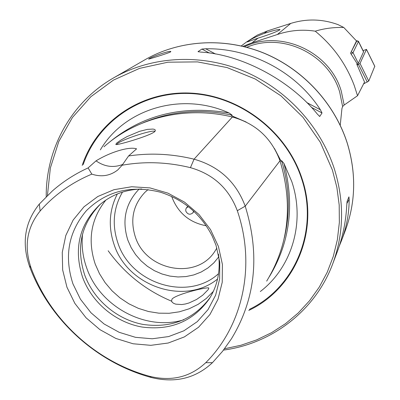 <?xml version="1.0" encoding="UTF-8"?>
<svg xmlns="http://www.w3.org/2000/svg" width="400" height="400" viewBox="0 0 400 400"><rect width="100%" height="100%" fill="white"/><g stroke="black" fill="none" stroke-linecap="round" stroke-linejoin="round"><path stroke-width="0.6" d="M193.61 211.135L192.81 212.94C190.065 215.03 187.77 214.505 185.92 211.37L185.7 209.955L186.115 208.34L188.23 206.57M193.915 211.42L192.81 212.94M186.585 207.65L187.905 206.315M266.675 281.11C288.765 244.75 293.2 204.645 279.98 160.79C271.625 138.115 255.755 123.525 232.37 117.005C185.83 105.59 136.65 117.6 103.95 146.795M269.305 276.76C289.95 242.61 294.835 204.835 283.96 163.44L281.575 160.63L281.475 161.445L281.01 161.045L274.435 148.445M246.15 122.01L231.87 115.84L231.365 115.36L232.14 115.17L229.105 112.995C182.105 104.9 141.675 115.075 107.815 143.52M340.235 125.265L341.935 108.555L342.62 106.52L344.16 105.035L357.535 95.73L354.23 85.455C346.045 63.87 333.05 45.78 315.24 31.175C324.235 28.445 333.74 27.205 343.76 27.465L338.105 24.66C322.435 18.92 306.66 18.505 290.79 23.405L267.375 30.945L257.35 35.085L246.435 42.06L241.285 45.93M343.76 27.465L356.49 40.94L350.55 53.19L357.105 63.585L356.795 64.21L364.525 82.06L357.535 95.73M149.065 58.75L148.63 59.06C147.445 59.64 167.665 53.44 170.445 51.995L170.81 51.66C171.425 49.87 151.88 56.57 149.065 58.75M208.245 289.58L202.755 295.165L196.505 299.5L189.11 302.935L185.345 304L181.745 304.555L175.73 304.15L173.59 303.32L172.17 302.205L171.54 300.91L172.085 298.985C177.21 293.72 210.305 286.075 208.79 288.235L208.245 289.58M116.685 143.07L115.83 144.38C115.15 146.05 149.785 135.965 154.5 131.765L155.18 131.015L155.35 130.115L154.605 129.445L152.995 129.06L147.385 129.38L139.505 131.355L127.07 136.585L120.6 140.255L116.685 143.07M154.795 131.735C155.95 128.485 123.075 138.93 117.565 143.545L116.68 144.57M100.355 149.875C124.315 108.875 181.71 91.405 229.105 112.995M283.96 163.44L291.81 181.655C305.51 222.24 291.875 267.395 260.31 291.53M248.76 310.43C295.095 288.755 319.84 230.895 302.005 178.555C286.725 131.29 239.585 95.25 190.38 93.075C141.14 90.745 96.59 121.645 82.205 165.415M171.735 196.48L172.045 197.42C178.245 213.155 189.645 222.61 206.24 225.78M148.065 189.57L144.98 192.265C133.175 204.795 129.945 219.615 135.29 236.735C145.72 270.695 196.315 280.48 214.735 251.495L216.895 248.02M139.085 189.095C125.425 203.455 121.68 220.475 127.85 240.155L131.165 247.655L135.605 254.615L141.045 260.875L147.36 266.275L154.385 270.68L161.955 273.98L169.88 276.095L177.965 276.97L186.01 276.575L193.815 274.915L201.18 272.025L207.915 267.975L213.845 262.86L218.815 256.8M105.875 200.065C90.94 218.9 87.385 240.245 95.215 264.095L99.49 273.71L105.14 282.685L112.025 290.805L119.995 297.9L128.87 303.8L138.455 308.38L148.525 311.53L158.86 313.175L169.225 313.27L179.385 311.805L189.1 308.805L198.145 304.33L206.305 298.465L213.38 291.35M100.33 204.255C81.1 223.985 75.88 247.55 84.675 274.95C93.735 299.875 116.96 319.565 143.03 324.43C171.375 328.455 193.745 319.48 210.14 297.5M141.78 189C125.28 189.49 111.11 194.88 99.28 205.17C79.135 225.015 73.555 249.01 82.54 277.15C91.74 302.435 115.445 322.345 141.925 327.02C170.74 330.805 193.235 321.36 209.41 298.685C217.645 285.34 220.665 270.49 218.475 254.125M216.025 245.315L212.31 236.28C201.12 214.38 183.81 199.685 160.385 192.195C131.01 184.895 106.35 191.05 86.405 210.665C68.485 231.845 63.995 256.245 72.945 283.87L80.425 299.185L90.98 312.77L104.1 323.985L119.16 332.305L135.455 337.32L152.215 338.775L168.635 336.57L183.905 330.785L197.275 321.65L208.04 309.59L215.635 295.17L219.63 279.1L219.775 262.19L216.025 245.315M218.425 246.46L210.5 229.545L199.01 214.505L184.56 202.15L167.915 193.125L149.97 187.91L131.675 186.755L113.985 189.685L97.82 196.5L83.98 206.815L73.14 220.055L65.795 235.525L62.26 252.435L62.665 269.95L66.95 287.215L74.875 303.41L86.045 317.78L99.925 329.645L115.86 338.45L133.095 343.77L150.825 345.33L168.195 343.02L184.365 336.92L198.52 327.275L209.935 314.525L217.99 299.27L222.235 282.255L222.395 264.345L218.425 246.46M144.69 59.915C179.23 40.025 224.055 37.03 263.43 52.885C302.725 68.91 334.435 103.075 347.215 142.94C356.385 173.02 355.775 202.155 345.385 230.335C355.755 202.21 356.36 173.11 347.195 143.035C334.415 103.175 302.675 68.965 263.36 52.93C223.965 37.06 179.165 40.06 144.69 59.915L113.585 77.895C150.895 56.405 199.655 53.245 242.67 70.67C285.605 88.275 320.37 125.69 334.42 169.125C344.495 201.89 343.915 233.495 332.68 263.94L337.23 251.91C342.77 237 345.945 221.475 346.755 205.33L347.08 201.45L348.945 196.85L349.155 199.355C349.175 213.11 346.635 226.84 341.53 240.535L339.32 245.985M279.77 29.89C276.485 31.855 269.245 34.61 258.045 38.145L247.185 41.975C249.495 39.87 255.165 37.01 264.185 33.405C273.475 30.45 278.75 29.175 280.01 29.565L279.77 29.89M243.01 46.33L251.99 42.815L277.34 34.515C289.805 30.325 302.44 29.21 315.24 31.175M317.465 114.245C290.105 80.18 241.41 54.395 200.7 52.085L198.03 51.625L201.92 49.07L205.685 48.77C250.67 47.88 296.425 72.045 320.415 109.805L322.02 112.975L319.765 116.44L317.465 114.245M190.43 167.655C213.335 174.195 228.965 188.55 237.31 210.715C256.245 265.795 242.66 325.975 205.745 362.69C190.32 377.105 171.66 381.655 149.765 376.34C96.06 361.84 49.965 319.72 30.965 267.635C23.815 246.345 26.875 227.465 40.135 211.005C54.195 194.99 71.43 182.7 91.83 174.125C101.485 177.275 110.14 175.875 117.79 169.92L122.12 165.24C144.5 161.21 167.27 162.02 190.43 167.655L194.065 159.185C171.955 153.815 150.125 152.745 128.57 155.975L122.12 165.24M91.83 174.125L88.1 167.92L96.035 160.86C110.415 152 129.425 146.295 136.58 148.845L128.57 155.975M88.1 167.92C74.835 173.98 62.875 181.705 52.225 191.09L39.31 204.08C24.865 222.065 21.54 242.65 29.34 265.835C48.88 319.375 96.22 362.635 151.415 377.54C175.26 383.34 195.605 378.385 212.455 362.68L222.54 351.32L231.39 338.86C255.59 299.07 260.2 254.84 245.215 206.17C236.125 181.965 219.075 166.305 194.065 159.185L232.37 117.005M96.035 160.86C104.64 166.82 113.56 168.005 122.795 164.42M374.765 66.31L368.75 81.075L363.615 83.87M363.07 50.64L366.44 49.42L360.015 63.45L357.27 65.085M358.315 41.23L358.455 41.545L353.02 52.63L351.215 54.13M363.6 51.71L358.32 63.32L356.98 64.545M350.895 52.485L356.815 40.955L356.335 40.745M249.42 309.35C295.015 287.505 319.16 230.285 301.545 178.565C286.395 131.73 239.8 95.95 191.035 93.565C142.23 91.035 97.87 121.315 83.205 164.565M224.535 348.75L240.875 345.275L256.63 339.895L271.585 332.66L285.525 323.65L298.245 312.965L309.555 300.73L319.27 287.1L327.23 272.255L333.3 256.39L337.37 239.73L339.35 222.51L339.195 204.985L336.875 187.415L332.415 170.07L320.365 142.38L302.97 117.265L280.965 95.84L255.285 79.035L227.065 67.57L197.53 61.895L167.95 62.195L139.58 68.365L113.555 80.055L90.895 96.68L72.43 117.475L58.78 141.545L50.375 167.91L47.42 195.535M108.16 250.765C124.615 273.54 145.775 290.355 171.65 301.215M342.62 106.52L339.67 91.98C328.68 54.025 282.15 31.86 246.805 47.295M344.16 105.035L341.245 91.065C329.86 51.505 280.565 29.16 244.49 46.695M117.35 193.95C109.185 210.005 108.11 226.9 114.115 244.63C127.54 286.415 184.73 305.88 217.55 279.04M122.49 192.095C113.37 207.94 111.83 224.875 117.87 242.91C130.915 283.875 187.97 301.75 218.545 273.665M82.58 233.92C81.33 245.435 82.71 256.81 86.725 268.03C99.86 306.63 145.785 331.355 183.745 319.82M277.34 34.515L290.79 23.405M40.135 211.005L39.31 204.08M232.14 115.17C200.805 108.48 171.175 111.005 143.255 122.745M233.06 117.175L233.59 116.59M284.295 238.04C290.445 212.685 289.535 186.88 281.575 160.63M279.7 159.955L280.135 159.39M30.965 267.635L29.34 265.835M149.765 376.34L151.415 377.54M237.31 210.715L245.215 206.17L279.98 160.79M205.745 362.69L212.455 362.68M349.155 199.355L346.855 203.535M198.03 51.625L198.425 51.835M319.17 116.125L319.765 116.44M201.92 49.07L209.345 53.02M311.355 107.3L322.02 112.975M205.685 48.77L215.525 54.005M306.76 102.54L320.415 109.805M264.185 33.405L267.375 30.945M251.99 42.815L258.045 38.145M358.54 64.475L367.29 82.11M360.015 63.45L368.75 81.075M366.44 49.42L374.835 66.45M363.585 51.94L358.455 41.545L356.815 40.955M351.33 52.015L353.02 52.63L358.32 63.32M231.87 115.84L232.455 116.12M280.715 160.54L281.01 161.045M171.82 301.705L171.545 300.91M116.24 144.575L115.83 144.38M332.68 263.94C315.275 310.65 271.995 343.645 223.5 350.095M345.385 230.335L341.53 240.535M113.585 77.895C71.19 102.155 45.74 148.79 46.225 196.705M366.45 49.34L374.84 66.365M358.485 41.345L363.61 51.735M356.76 40.745L358.375 41.25"/></g></svg>
